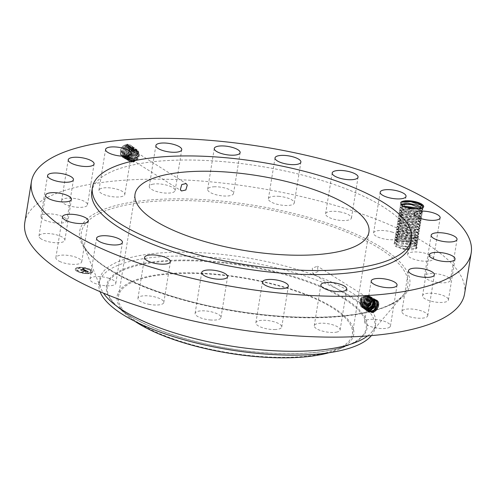<?xml version="1.0" encoding="UTF-8"?>
<svg xmlns="http://www.w3.org/2000/svg" width="496" height="496" viewBox="0 0 496 496"><rect width="100%" height="100%" fill="white"/><g stroke="black" fill="none" stroke-linecap="round" stroke-linejoin="round"><path stroke-width="0.37" stroke-dasharray="2.48 1.86" d="M464.585 293.775A222.76 71.418 9.2 0 0 302.045 196.714A222.76 71.418 9.2 0 0 48.899 196.726A222.76 71.418 9.2 0 0 24.8 222.543M127.584 155.837C132.705 150.71 132.668 146.816 127.472 144.162L124.143 145.334C118.662 148.676 119.629 157.852 125.011 156.662L127.59 155.787L125.823 156.525M134.881 157.43A5.871 4.433 -57.8 0 0 135.371 156.736L133.064 159.03L130.578 159.842L128.421 159.371L126.468 154.678L129.648 149.507L132.017 148.62L134.335 149.191L135.755 153.779L132.364 158.621L129.878 159.445L127.714 158.974L125.761 154.256L128.948 149.042L131.328 148.149L133.666 148.719L135.092 153.345L131.682 158.212L129.202 159.055L127.013 158.577L125.042 153.828L128.247 148.577L130.659 147.684L133.009 148.261L134.447 152.917L131.018 157.821L128.483 158.646L126.306 158.174L124.316 153.394L127.559 148.124L129.971 147.213L132.339 147.796L133.79 152.477L130.336 157.412L127.788 158.249L125.575 157.765L123.572 152.954L126.84 147.647L129.289 146.742L131.669 147.331L133.133 152.036L129.654 157.009L127.088 157.846L124.862 157.362L122.847 152.52L126.139 147.176L128.6 146.27L131 146.859L132.469 151.602L128.972 156.606L126.406 157.455L124.167 156.972L122.14 152.098L125.451 146.723L127.912 145.799L130.33 146.394L131.812 151.162L128.29 156.203L125.711 157.058L123.454 156.569L121.421 151.664L124.75 146.258L127.212 145.316L129.661 145.923L131.149 150.728L127.608 155.794L125.011 156.662L125.221 157.778L128.21 156.773C134.038 153.574 133.517 143.753 127.726 144.658L124.856 145.725C119.238 149.036 119.951 158.956 125.916 158.174L128.892 157.182C134.689 153.996 134.174 144.231 128.414 145.13L125.556 146.19C119.97 149.488 120.683 159.346 126.616 158.577L129.574 157.585C135.34 154.417 134.825 144.708 129.103 145.601L126.263 146.655C120.708 149.935 121.408 159.743 127.317 158.974L130.256 157.988C135.991 154.839 135.482 145.185 129.785 146.072L126.964 147.126C121.439 150.381 122.14 160.14 128.011 159.371L130.938 158.391C136.642 155.267 136.133 145.657 130.473 146.543L127.664 147.591C122.171 150.834 122.872 160.53 128.712 159.774L131.62 158.801C137.293 155.688 136.791 146.134 131.161 147.014L128.365 148.056C122.909 151.28 123.603 160.927 129.406 160.171L132.302 159.204C137.944 156.11 137.442 146.611 131.843 147.486L129.072 148.521C123.64 151.726 124.329 161.318 130.107 160.568L132.984 159.607C138.595 156.531 138.093 147.089 132.531 147.957L129.772 148.986C124.372 152.179 125.06 161.715 130.808 160.971L133.666 160.01C139.24 156.953 138.75 147.566 133.219 148.428L130.473 149.451C125.104 152.625 125.792 162.111 131.502 161.367L134.348 160.419C139.891 157.375 139.401 148.044 133.901 148.899L131.173 149.922C125.841 153.072 126.523 162.502 132.203 161.764L135.03 160.822C140.542 157.796 140.058 148.515 134.59 149.377L131.88 150.387C126.573 153.524 127.255 162.899 132.897 162.167L133.3 161.547L131.006 160.995L129.431 158.943C128.712 155.955 129.698 153.388 132.382 151.243L134.738 150.356L136.921 150.84L138.372 152.818C138.979 155.732 137.888 158.23 135.086 160.307L132.618 161.119L130.33 160.568L128.749 158.515C128.03 155.527 129.016 152.96 131.7 150.815L134.056 149.928L136.239 150.418L137.696 152.39C138.303 155.304 137.206 157.802 134.404 159.879L131.942 160.692L129.648 160.14L128.073 158.088C127.354 155.099 128.334 152.532 131.025 150.387L133.381 149.501L135.557 149.99L137.014 151.962C137.621 154.876 136.524 157.375 133.728 159.452L131.26 160.264L128.966 159.712L127.391 157.66C126.672 154.671 127.658 152.105 130.343 149.959L132.699 149.073L134.906 149.575L136.357 151.547C136.908 153.295 136.419 155.26 134.881 157.43L133.064 159.03L130.597 159.848L128.439 159.383L126.486 154.69L129.667 149.519L132.029 148.626L134.354 149.197L135.768 153.791L132.382 158.627L129.896 159.452L127.726 158.98L125.748 154.25L128.948 149.042L131.341 148.155L133.684 148.732L135.11 153.351L131.7 158.224L129.183 159.042L127.001 158.571L125.023 153.816L128.247 148.577L130.646 147.672L132.996 148.254L134.435 152.904L131 157.809L128.501 158.652L126.288 158.168L124.298 153.382L127.54 148.112L129.958 147.2L132.327 147.783L133.777 152.464L130.318 157.406L127.801 158.255L125.593 157.778L123.591 152.96L126.858 147.653L129.27 146.729L131.657 147.318L133.114 152.03L129.636 157.003L127.106 157.858L124.88 157.375L122.865 152.526L126.151 147.188L128.582 146.258L130.987 146.847L132.457 151.59L128.954 156.593L126.393 157.449L124.149 156.965L122.128 152.086L125.438 146.711L127.9 145.787L130.312 146.382L131.793 151.156L128.272 156.19L125.693 157.052L123.442 156.562L121.402 151.652L124.732 146.246L127.23 145.328L129.642 145.911L131.136 150.716L127.59 155.787M410.837 243.158A161.609 51.813 9.2 0 0 292.919 172.738A161.609 51.813 9.2 0 0 109.256 172.751A161.609 51.813 9.2 0 0 91.779 191.481M395.188 242.897L395.467 242.401C394.791 243.164 395.3 244.032 396.992 245.012L395.69 246.456L406.658 249.271L416.528 247.919L417.018 244.9L414.699 242.339L415.939 243.486L401.407 243.753L397.507 242.29L395.92 241.068L395.628 240.176L400.873 238.557L410.812 240.368L414.644 242.259L416.429 244.937L415.499 246.196L400.966 246.475L397.067 245.012L395.479 243.79L395.188 242.897L395.703 242.172C398.71 240.554 403.682 240.703 410.607 242.618L414.706 244.466L416.206 245.737L415.846 248.384L402.597 248.942L395.69 246.456L394.047 243.567L395.467 242.401A10.645 3.416 9.2 0 1 395.703 242.172L394.859 242.687A11.693 3.751 9.2 0 0 394.047 243.567M402.597 248.942A11.693 3.751 9.2 0 0 413.844 249.538A11.693 3.751 9.2 0 0 416.584 246.202A11.693 3.751 9.2 0 0 410.806 243.09A11.693 3.751 9.2 0 0 394.859 242.687M108.822 278.268A13.101 4.204 9.2 0 0 89.962 279.093A13.101 4.204 9.2 0 0 96.974 284.109A13.101 4.204 9.2 0 0 115.835 283.284A13.101 4.204 9.2 0 0 108.822 278.268M148.806 304.284A13.101 4.204 9.2 0 0 163.816 302.486A13.101 4.204 9.2 0 0 152.954 296.496A13.101 4.204 9.2 0 0 137.944 298.294A13.101 4.204 9.2 0 0 148.806 304.284M210.019 319.939A13.101 4.204 9.2 0 0 220.98 317.552A13.101 4.204 9.2 0 0 206.069 310.967A13.101 4.204 9.2 0 0 195.108 313.36A13.101 4.204 9.2 0 0 210.019 319.939M274.635 329.549A13.101 4.204 9.2 0 0 281.734 327.007A13.101 4.204 9.2 0 0 262.967 320.267A13.101 4.204 9.2 0 0 255.862 322.815A13.101 4.204 9.2 0 0 274.635 329.549M336.313 332.171A13.101 4.204 9.2 0 0 340.126 329.927A13.101 4.204 9.2 0 0 332.481 324.719A13.101 4.204 9.2 0 0 318.072 323.491A13.101 4.204 9.2 0 0 314.259 325.736A13.101 4.204 9.2 0 0 321.904 330.944A13.101 4.204 9.2 0 0 336.313 332.171M389.025 327.546A13.101 4.204 9.2 0 0 390.445 326.027A13.101 4.204 9.2 0 0 380.885 320.317A13.101 4.204 9.2 0 0 365.992 320.323A13.101 4.204 9.2 0 0 364.572 321.842A13.101 4.204 9.2 0 0 374.139 327.546A13.101 4.204 9.2 0 0 389.025 327.546M427.614 316.132A13.101 4.204 9.2 0 0 427.763 315.692A13.101 4.204 9.2 0 0 416.2 309.572A13.101 4.204 9.2 0 0 402.039 311.06A13.101 4.204 9.2 0 0 401.89 311.5A13.101 4.204 9.2 0 0 413.453 317.626A13.101 4.204 9.2 0 0 427.614 316.132M448.291 299.038A13.101 4.204 9.2 0 0 434.831 293.496A13.101 4.204 9.2 0 0 422.555 295.74A13.101 4.204 9.2 0 0 422.691 296.627A13.101 4.204 9.2 0 0 436.145 302.176A13.101 4.204 9.2 0 0 448.427 299.931A13.101 4.204 9.2 0 0 448.291 299.038M449.041 277.946A13.101 4.204 9.2 0 0 434.806 273.637A13.101 4.204 9.2 0 0 424.539 276.092A13.101 4.204 9.2 0 0 425.915 278.423A13.101 4.204 9.2 0 0 440.144 282.732A13.101 4.204 9.2 0 0 450.411 280.283A13.101 4.204 9.2 0 0 449.041 277.946M429.784 254.919A13.101 4.204 9.2 0 0 415.97 251.937A13.101 4.204 9.2 0 0 407.656 254.485A13.101 4.204 9.2 0 0 411.395 258.236A13.101 4.204 9.2 0 0 425.215 261.218A13.101 4.204 9.2 0 0 433.529 258.67A13.101 4.204 9.2 0 0 429.784 254.919M392.417 232.202A13.101 4.204 9.2 0 0 373.556 233.027A13.101 4.204 9.2 0 0 380.562 238.043A13.101 4.204 9.2 0 0 399.423 237.218A13.101 4.204 9.2 0 0 392.417 232.202M340.585 212.034A13.101 4.204 9.2 0 0 325.568 213.832A13.101 4.204 9.2 0 0 336.431 219.821A13.101 4.204 9.2 0 0 351.441 218.023A13.101 4.204 9.2 0 0 340.585 212.034M279.366 196.373A13.101 4.204 9.2 0 0 268.404 198.766A13.101 4.204 9.2 0 0 283.315 205.344A13.101 4.204 9.2 0 0 294.277 202.957A13.101 4.204 9.2 0 0 279.366 196.373M214.749 186.763A13.101 4.204 9.2 0 0 207.65 189.311A13.101 4.204 9.2 0 0 226.424 196.044A13.101 4.204 9.2 0 0 233.523 193.496A13.101 4.204 9.2 0 0 214.749 186.763M153.072 184.14A13.101 4.204 9.2 0 0 149.259 186.384A13.101 4.204 9.2 0 0 156.903 191.592A13.101 4.204 9.2 0 0 171.318 192.82A13.101 4.204 9.2 0 0 175.125 190.576A13.101 4.204 9.2 0 0 167.481 185.368A13.101 4.204 9.2 0 0 153.072 184.14M100.359 188.765A13.101 4.204 9.2 0 0 98.94 190.284A13.101 4.204 9.2 0 0 108.5 195.994A13.101 4.204 9.2 0 0 123.392 195.994A13.101 4.204 9.2 0 0 124.812 194.475A13.101 4.204 9.2 0 0 115.252 188.765A13.101 4.204 9.2 0 0 100.359 188.765M61.777 200.179A13.101 4.204 9.2 0 0 61.622 200.62A13.101 4.204 9.2 0 0 73.185 206.745A13.101 4.204 9.2 0 0 87.346 205.251A13.101 4.204 9.2 0 0 87.494 204.811A13.101 4.204 9.2 0 0 75.938 198.691A13.101 4.204 9.2 0 0 61.777 200.179M41.094 217.273A13.101 4.204 9.2 0 0 54.554 222.822A13.101 4.204 9.2 0 0 66.83 220.577A13.101 4.204 9.2 0 0 66.7 219.685A13.101 4.204 9.2 0 0 53.239 214.142A13.101 4.204 9.2 0 0 40.963 216.386A13.101 4.204 9.2 0 0 41.094 217.273M40.343 238.365A13.101 4.204 9.2 0 0 54.579 242.674A13.101 4.204 9.2 0 0 64.846 240.225A13.101 4.204 9.2 0 0 63.476 237.888A13.101 4.204 9.2 0 0 49.24 233.585A13.101 4.204 9.2 0 0 38.973 236.034A13.101 4.204 9.2 0 0 40.343 238.365M59.601 261.398A13.101 4.204 9.2 0 0 73.414 264.374A13.101 4.204 9.2 0 0 81.728 261.832A13.101 4.204 9.2 0 0 77.99 258.075A13.101 4.204 9.2 0 0 64.176 255.099A13.101 4.204 9.2 0 0 55.862 257.641A13.101 4.204 9.2 0 0 59.601 261.398M79.019 267.567A8.736 2.802 9.2 0 0 75.243 269.223A8.736 2.802 9.2 0 0 79.627 272.471A8.736 2.802 9.2 0 0 88.71 273.662A8.736 2.802 9.2 0 0 92.492 272.013A8.736 2.802 9.2 0 0 88.108 268.764A8.736 2.802 9.2 0 0 79.019 267.567M127.472 144.162L124.155 145.26C118.507 148.589 119.22 158.559 125.221 157.778L125.693 157.052L125.916 158.174L126.393 157.449M409.188 208.097L410.533 209.052A10.645 3.416 9.2 0 0 411.376 209.2L422.344 208.115M373.655 299.658L376.712 300.167C381.436 302.56 377.456 312.759 371.578 312.759L368.857 312.12C363.952 309.616 367.728 299.324 373.395 299.2L375.999 299.77C380.699 302.145 376.737 312.288 370.89 312.288L368.187 311.649C363.308 309.157 367.065 298.921 372.694 298.803L375.286 299.367C379.955 301.729 376.018 311.817 370.208 311.817L367.511 311.184C362.663 308.704 366.395 298.524 372 298.4L374.573 298.964C379.217 301.314 375.298 311.345 369.52 311.339L366.842 310.713C362.018 308.245 365.732 298.127 371.299 298.003L373.86 298.561C378.479 300.898 374.579 310.874 368.832 310.868L366.172 310.248C361.373 307.793 365.062 297.724 370.599 297.606L373.147 298.158C377.741 300.483 373.866 310.397 368.15 310.397L365.496 309.777C360.728 307.34 364.399 297.327 369.904 297.203L372.434 297.755C377.003 300.068 373.147 309.926 367.462 309.926L364.827 309.306C360.077 306.881 363.729 296.924 369.204 296.806L371.721 297.352C376.266 299.652 372.428 309.454 366.773 309.454L364.157 308.841C359.433 306.429 363.066 296.527 368.509 296.41L371.014 296.949C375.522 299.237 371.709 308.983 366.091 308.983L363.481 308.369C358.788 305.97 362.396 296.131 367.809 296.007L370.301 296.552C374.784 298.821 370.996 308.512 365.403 308.512L362.812 307.904C358.143 305.517 361.733 295.728 367.114 295.61L369.588 296.149C374.046 298.406 370.276 308.041 364.715 308.041L362.142 307.433C357.498 305.059 361.063 295.331 366.414 295.213L368.875 295.746C373.308 297.991 369.557 307.57 364.033 307.57L363.89 306.609L368.677 303.496C370.382 300.396 370.208 298.003 368.144 296.304L366.005 295.845L361.441 299.1C359.848 302.269 360.139 304.736 362.322 306.509L364.566 307.03L368.063 305.449M79.062 267.325A8.736 2.802 -170.8 0 1 88.145 268.516A8.736 2.802 -170.8 0 1 92.529 271.771A8.736 2.802 -170.8 0 1 88.747 273.42A8.736 2.802 -170.8 0 1 79.664 272.223A8.736 2.802 -170.8 0 1 75.28 268.975A8.736 2.802 -170.8 0 1 79.062 267.325M411.376 209.2L407.129 208.394L403.167 206.894L401.357 204.811M410.533 209.052L403.242 206.894L401.655 205.673L401.351 204.867M375.404 300.576L375.999 299.77L375.85 300.805L373.606 300.316C368.702 300.44 365.459 309.343 369.712 311.531L368.857 312.12L369.216 311.166M396.992 245.012L400.96 246.512L411.041 247.461L416.429 244.937M367.635 335.916A139.773 44.814 9.2 0 0 371.721 332.084A139.773 44.814 9.2 0 0 375.608 324.074A139.773 44.814 9.2 0 0 273.625 263.171A139.773 44.814 9.2 0 0 114.781 263.184A139.773 44.814 9.2 0 0 99.665 279.384A139.773 44.814 9.2 0 0 100.824 288.213A139.773 44.814 9.2 0 0 103.49 293.136M87.724 272.775A6.882 2.207 -170.8 0 1 80.563 271.833A6.882 2.207 -170.8 0 1 77.109 269.272A6.882 2.207 -170.8 0 1 80.085 267.97A6.882 2.207 -170.8 0 1 87.246 268.913A6.882 2.207 -170.8 0 1 90.7 271.473A6.882 2.207 -170.8 0 1 87.724 272.775M90.588 270.06L89.77 269.793L90.588 270.06M79.868 267.834L79.05 267.561L79.868 267.834M85.653 268.28L84.841 268.007L85.653 268.28M77.81 271.052L76.992 270.779L77.81 271.052M76.62 268.981L75.801 268.708L76.62 268.981M87.941 272.912L88.759 273.178L87.941 272.912M91.19 271.765L92.008 272.031L91.19 271.765M82.156 272.465L82.975 272.732L82.156 272.465M131.297 282.664A118.47 37.981 9.2 0 0 118.482 296.391A118.47 37.981 9.2 0 0 204.929 348.012A118.47 37.981 9.2 0 0 339.568 348.006A118.47 37.981 9.2 0 0 352.383 334.273A118.47 37.981 9.2 0 0 265.937 282.652A118.47 37.981 9.2 0 0 131.297 282.664M317.967 271.616L312.846 273.612L312.331 268.181L317.496 266.216L317.967 271.616M375.391 300.576L372.905 299.919C368.038 300.037 364.814 308.89 369.043 311.06L369.21 311.159M372.905 299.919L372.694 298.803L372.223 299.528L372 298.4L371.523 299.131L373.618 299.541L374.567 300.347L373.73 299.609L374.573 298.964L374.43 299.999L372.211 299.522L374.995 300.44L374.443 300.012L375.286 299.367L375.156 300.409L372.924 299.925C368.051 300.049 364.827 308.903 369.055 311.073L368.187 311.649L368.385 310.601L368.906 310.862M415.567 243.573L404.327 239.779L394.711 240.455L394.401 242.377L396.13 243.734L407.098 246.549L416.975 245.198L417.458 242.178L416.008 240.851L404.767 237.057L395.151 237.733L394.841 239.655L396.571 241.013L407.538 243.827L417.415 242.476L417.905 239.456L416.448 238.13L405.207 234.335L395.591 235.005L395.281 236.933L397.017 238.291L407.979 241.099L417.855 239.754L418.345 236.735L416.894 235.408L405.647 231.607L396.031 232.283L395.721 234.211L397.457 235.569L398.759 234.118L396.949 232.041L397.507 231.285L403.539 230.466L412.133 232.233L416.026 234.174L417.266 235.321L402.727 235.581L398.827 234.118L397.246 232.903L396.955 232.004L402.194 230.386L412.139 232.202L415.964 234.093L417.75 236.772L416.826 238.03L402.287 238.309L398.387 236.846L396.8 235.625L396.509 234.732L401.754 233.108L411.692 234.924L415.524 236.815L417.31 239.494L416.386 240.752L401.847 241.031L397.947 239.568L396.36 238.347L396.068 237.454L401.314 235.836L411.252 237.646L415.084 239.537L416.869 242.215L415.939 243.474L416.423 244.974M414.699 242.339L410.806 240.405L402.213 238.638L396.18 239.45L395.628 240.176M371.374 335.612A139.773 44.814 9.2 0 0 374.982 327.93A139.773 44.814 9.2 0 0 223.82 258.546A139.773 44.814 9.2 0 0 114.161 267.04A139.773 44.814 9.2 0 0 99.039 283.241A139.773 44.814 9.2 0 0 100.043 291.667M87.68 273.017A6.882 2.207 -170.8 0 1 80.526 272.075A6.882 2.207 -170.8 0 1 77.072 269.514A6.882 2.207 -170.8 0 1 80.048 268.218A6.882 2.207 -170.8 0 1 87.209 269.154A6.882 2.207 -170.8 0 1 90.663 271.715A6.882 2.207 -170.8 0 1 87.68 273.017M90.551 270.308L89.733 270.035L90.551 270.308M79.831 268.076L79.013 267.809L79.831 268.076M85.616 268.522L84.797 268.255L85.616 268.522M77.767 271.293L76.954 271.027L77.767 271.293M76.576 269.223L75.764 268.956L76.576 269.223M87.904 273.153L88.722 273.426L87.904 273.153M91.152 272.006L91.971 272.279L91.152 272.006M82.119 272.707L82.931 272.98L82.119 272.707M404.755 206.782L400.005 207.781L399.689 209.703L401.425 211.06L402.727 209.616L406.689 211.116L416.77 212.065L422.152 209.579L421.836 208.326L422.158 209.548L421.234 210.8L406.695 211.079L402.795 209.616L401.214 208.394L400.923 207.502L403.223 206.113M328.941 352.749A119.846 38.428 9.2 0 0 338.898 349.258A119.846 38.428 9.2 0 0 334.602 308.438A119.846 38.428 9.2 0 0 224.118 275.001A119.846 38.428 9.2 0 0 126.548 314.867A119.846 38.428 9.2 0 0 134.893 321.321M366.879 302.38A4.365 3.298 -57.8 0 1 361.733 304.364A4.365 3.298 -57.8 0 1 361.237 298.952A4.365 3.298 -57.8 0 1 366.383 296.968A4.365 3.298 -57.8 0 1 366.879 302.38M138.359 154.312A4.365 3.298 122.2 0 0 137.231 152.811A4.365 3.298 122.2 0 0 132.866 153.803A4.365 3.298 122.2 0 0 131.452 158.714A4.365 3.298 122.2 0 0 132.581 160.208A4.365 3.298 122.2 0 0 136.952 159.222A4.365 3.298 122.2 0 0 138.359 154.312M397.067 245.012L396.13 243.734L397.432 242.29L395.622 240.207M397.432 242.29L401.4 243.784L411.482 244.739L416.869 242.215M85.975 270.463L85.362 270.717L86.769 271.132L82.82 271.281L83.787 271.889L86.967 271.43L87.023 271.87L87.408 271.734L87.197 271.417L87.662 271.783L87.234 271.932L88.505 272.05L86.013 270.221L85.07 270.642L85.672 270.382L86.812 270.884L82.863 271.033L83.83 271.641L87.005 271.188L87.693 271.498L87.271 271.684L88.548 271.802L86.013 270.221M85.814 270.791L86.372 271.058L82.311 271.138L83.39 271.82L82.51 271.207L86.527 271.095L85.789 270.531L86.409 270.816L82.348 270.89L83.564 271.597L82.547 270.959L85.789 270.779M83.613 268.944L83.018 269.235L84.841 269.898L83.378 270.016L84.537 269.83L83.34 269.303L84.401 269.805L81.753 269.545L83.117 270.035L80.867 270.016L81.902 270.673L85.808 270.326L83.65 268.702L82.683 269.173L83.353 268.875L84.878 269.657L83.415 269.768L84.58 269.588L83.731 269.13L84.438 269.564L81.797 269.303L83.154 269.787L80.904 269.774L81.945 270.425L85.845 270.084L83.588 268.962M81.449 269.458L82.9 269.39L81.493 269.216M82.671 269.942L80.278 269.861L81.642 270.661L80.482 269.929L82.708 269.694L80.321 269.619L81.685 270.413L80.526 269.688L82.708 269.694M402.727 209.616L400.917 207.539L401.475 206.782L403.273 206.138M360.747 298.666A5.871 4.433 122.2 0 0 361.41 305.939A5.871 4.433 122.2 0 0 368.323 303.273A5.871 4.433 122.2 0 0 367.66 296A5.871 4.433 122.2 0 0 360.747 298.666M129.785 159.166A5.871 4.433 -57.8 0 1 131.682 152.57A5.871 4.433 -57.8 0 1 137.553 151.243A5.871 4.433 -57.8 0 1 139.066 153.252A5.871 4.433 -57.8 0 1 137.169 159.848A5.871 4.433 -57.8 0 1 131.304 161.175A5.871 4.433 -57.8 0 1 129.785 159.166M371.523 299.131C366.718 299.249 363.537 307.991 367.716 310.136L367.511 311.184L368.385 310.601C364.169 308.438 367.369 299.64 372.211 299.522C367.387 299.652 364.182 308.444 368.385 310.601L368.919 310.874M414.644 242.259L416.008 240.851L415.146 239.618L416.38 240.765L416.863 242.253M415.146 239.618L411.246 237.677L402.659 235.916L396.626 236.728L396.068 237.454M87.594 271.963L87.674 271.473M87.352 271.796L87.463 271.3M87.197 271.523L87.11 271.194M87.203 271.789L87.24 271.275M87.246 271.833L87.284 271.306M87.147 271.851L87.265 271.355M87.166 271.802L87.197 271.306M85.572 270.655L85.647 270.184L85.107 270.401L85.647 270.184M85.641 270.63L85.715 270.134M83.068 269.446L83.154 268.962M83.421 269.285L83.489 268.813M83.26 268.857L82.727 268.925L83.297 268.615M83.068 269.223L83.154 268.739M398.387 236.846L397.457 235.569L408.419 238.378L418.295 237.032L418.785 234.013L417.334 232.686L406.088 228.885L396.478 229.561L396.161 231.489L397.897 232.847L408.859 235.656L418.736 234.31L419.225 231.285L417.775 229.958L406.528 226.164L396.918 226.839L396.602 228.768L398.338 230.125L409.299 232.934L419.176 231.582L419.666 228.563L418.215 227.236L406.974 223.442L397.358 224.118L397.048 226.04L398.778 227.397L409.739 230.212L419.616 228.861L420.106 225.841L418.655 224.514L407.414 220.72L397.798 221.396L397.488 223.318L399.218 224.676L410.186 227.49L420.056 226.139L420.546 223.119L419.095 221.793L407.855 217.998L398.238 218.668L397.928 220.596L399.658 221.954L410.626 224.769L420.503 223.417L420.992 220.398L419.535 219.071L408.295 215.27L398.679 215.946L398.369 217.874L400.098 219.232L411.066 222.041L420.943 220.695L421.433 217.676L419.976 216.349L408.735 212.548L399.119 213.224L398.809 215.152L400.545 216.51L411.506 219.319L421.383 217.973L421.873 214.954L420.422 213.627L409.175 209.827L399.559 210.502L399.249 212.431L400.985 213.788L411.947 216.597L421.823 215.252L422.313 212.226L419.994 209.665L421.234 210.819L421.712 212.3L419.932 209.585L418.853 208.915M421.718 212.269L420.794 213.528L406.255 213.801L402.355 212.338L400.774 211.116L400.483 210.223L405.722 208.605L415.667 210.416L419.492 212.307L421.278 214.991L420.354 216.25L405.815 216.523L401.915 215.059L400.328 213.844L400.036 212.945L405.282 211.327L415.22 213.144L419.052 215.035L420.837 217.713L419.914 218.972L405.375 219.251L401.475 217.787L399.888 216.566L399.596 215.667L404.841 214.049L414.78 215.865L418.612 217.756L420.397 220.435L419.467 221.693L404.934 221.972L401.035 220.509L399.447 219.288L399.156 218.395L404.401 216.771L414.34 218.587L418.171 220.478L419.957 223.157L419.027 224.415L404.494 224.694L400.594 223.231L399.007 222.01L398.716 221.117L403.955 219.499L413.9 221.309L417.731 223.2L419.517 225.878L418.587 227.137L419.07 228.637L413.689 231.124L403.601 230.175L399.64 228.675L397.829 226.598L398.387 225.841L404.42 225.023L413.013 226.79L416.907 228.724L418.147 229.877L418.624 231.359L413.242 233.852L403.161 232.897L399.199 231.396L397.389 229.319L397.947 228.563L403.98 227.745L412.573 229.512L416.466 231.452L417.706 232.599L418.184 234.081L412.802 236.573L402.721 235.619L398.759 234.118M421.712 212.3L416.33 214.793L406.249 213.838L402.287 212.338L400.477 210.261L401.035 209.504L407.067 208.686L415.66 210.453L419.554 212.393L420.794 213.54L421.271 215.022L415.89 217.515L405.809 216.56L401.841 215.059L400.03 212.982L400.594 212.226L406.627 211.408L415.22 213.175L419.114 215.115L420.348 216.262L420.831 217.75L415.45 220.236L405.368 219.282L401.4 217.781L399.59 215.704L400.154 214.948L406.187 214.129L414.774 215.896L418.674 217.837L419.907 218.984L420.391 220.472L415.009 222.958L404.928 222.003L400.96 220.503L399.15 218.426L399.708 217.67L405.747 216.851L414.334 218.618L418.227 220.559L419.467 221.706L419.951 223.194L414.569 225.68L404.488 224.725L400.52 223.231L398.71 221.148L399.268 220.391L405.3 219.579L413.893 221.346L417.787 223.281L419.027 224.428L419.511 225.916L414.129 228.402L404.048 227.453L400.08 225.953L398.269 223.876L398.827 223.119L404.86 222.301L413.453 224.068L417.347 226.002L418.587 227.149L404.048 227.416L400.154 225.953L398.567 224.731L398.276 223.839L403.515 222.22L413.459 224.031L417.291 225.922L419.077 228.606L418.147 229.859L403.608 230.138L399.714 228.675L398.127 227.453L397.835 226.56L403.074 224.942L413.019 226.753L416.845 228.644L418.63 231.328L417.706 232.587L403.167 232.86L399.268 231.396L397.687 230.175L397.395 229.282L402.634 227.664L412.579 229.474L416.404 231.365L418.19 234.05L417.266 235.309L417.744 236.809L412.362 239.295L402.281 238.34L398.313 236.84L396.502 234.763L397.067 234.007L403.099 233.188L411.692 234.955L415.586 236.896L416.82 238.043L417.303 239.531L411.922 242.017L401.841 241.062L397.873 239.562L396.062 237.485M419.994 209.665L418.798 208.921M363.89 306.609L361.782 306.162L362.322 306.509L362.142 307.433L362.929 306.888L365.18 307.421L367.821 306.497M361.41 305.939L364.473 306.974L368.125 305.245M367.66 296L368.187 296.329L368.875 295.746L368.745 296.682L366.606 296.224L362.049 299.479C360.456 302.647 360.747 305.114 362.929 306.888L365.248 307.458L367.803 306.584M133.3 161.547L135.668 160.369L132.717 161.175L130.417 160.623L128.842 158.571C128.117 155.583 129.096 153.016 131.781 150.865L134.137 149.978L136.313 150.462L137.77 152.433C138.378 155.347 137.274 157.846 134.478 159.917L132.01 160.735L129.71 160.177L128.135 158.125C127.41 155.143 128.39 152.57 131.074 150.424L133.43 149.538L135.613 150.021L137.063 151.993C137.671 154.907 136.574 157.399 133.771 159.476L131.304 160.289L129.003 159.731L127.429 157.685C126.703 154.696 127.683 152.129 130.367 149.978L132.723 149.091L134.881 149.563L136.338 151.534L135.371 156.736M370.27 301.934L368.819 296.732L366.68 296.273L362.123 299.528C360.53 302.696 360.821 305.164 362.998 306.931L362.812 307.904L363.636 307.334L365.924 307.886L367.734 307.421M364.473 306.974L364.033 307.57A3.608 2.722 -57.8 0 1 361.782 306.162M370.128 302.076L368.745 296.682M132.717 161.175L132.897 162.167A3.608 2.722 122.2 0 0 135.668 160.369M373.631 300.328L372.304 298.803L373.147 298.158L373.004 299.193L370.81 298.722L372.905 299.138L374.114 300.309L373.017 299.206L373.86 298.561L373.717 299.596L371.51 299.119C366.705 299.243 363.525 307.979 367.697 310.124L368.633 310.533M371.51 299.119L371.299 298.003L370.828 298.728C366.054 298.852 362.892 307.539 367.04 309.665L366.842 310.713L367.511 310L368.64 310.539M128.972 156.606L129.574 157.585L129.654 157.009L130.256 157.988L130.336 157.412L130.938 158.391L131 157.809L131.62 158.801L131.682 158.212L132.302 159.204L132.364 158.621L132.984 159.607L133.046 159.024L133.666 160.01L133.728 159.452M371.107 301.277L369.489 297.147L367.313 296.664L362.756 299.925C361.162 303.093 361.454 305.561 363.636 307.334L365.887 307.861L367.741 307.377M371.175 301.227L369.545 297.185L367.362 296.701L362.799 299.956C361.206 303.124 361.497 305.592 363.68 307.359L363.481 308.369L364.337 307.78L366.587 308.314L367.759 308.09M372.924 299.925L373.395 299.2L373.606 300.316L372.291 298.79L370.128 298.332L370.599 297.606L370.81 298.722C366.042 298.84 362.88 307.526 367.028 309.653L368.392 310.155L367.028 309.653L366.172 310.248L366.37 309.2L368.646 309.727L368.15 310.397L367.995 309.268L367.462 309.926L367.294 308.797L367.852 308.723M127.54 148.112L126.263 146.655L126.151 147.188L125.556 146.19L125.451 146.723M371.857 300.843L370.196 297.594L368.02 297.11L363.463 300.371C362.309 302.306 362.161 304.302 363.01 306.361L364.355 307.793L366.606 308.326L367.765 308.109M127.559 148.124L127.664 147.591L128.96 149.054L129.072 148.521L129.648 149.507M363.01 306.367L363.01 306.361A5.871 4.433 122.2 0 1 362.737 305.722L364.355 307.793L364.157 308.841L365.013 308.252L367.852 308.71M371.882 300.824L370.221 297.612L368.038 297.129L363.481 300.384L362.743 305.728M370.128 298.332C365.478 298.425 362.185 307.03 366.37 309.2L368.664 309.74L368.832 310.868L369.334 310.198M372.502 300.57L370.878 297.997L368.733 297.532C364.145 297.631 360.896 306.119 365.025 308.258L367.294 308.797L366.773 309.454L366.606 308.326M372.291 298.79L370.115 298.325C365.465 298.418 362.173 307.018 366.352 309.188L365.496 309.777L365.701 308.729L367.976 309.268L365.682 308.717L364.827 309.306L365.025 308.258C360.877 306.106 364.132 297.619 368.72 297.526L368.509 296.41L368.038 297.129M372.515 300.57L370.878 297.997L371.721 297.352L371.591 298.4L369.433 297.935C364.814 298.028 361.541 306.578 365.701 308.729L365.682 308.717C361.522 306.565 364.796 298.015 369.415 297.922L369.204 296.806L368.733 297.532M370.183 297.588L371.014 296.949L370.865 297.991L368.72 297.526M372.291 298.797L372.434 297.755L371.591 298.4L373.097 300.409L371.578 298.394L369.415 297.922M401.09 202.207L400.576 204.259L402.293 205.611M401.425 204.594L400.446 205.059L400.129 206.981L401.865 208.339L412.827 211.153L422.704 209.802L423.193 206.782L422.747 206.28M402.355 212.338L401.425 211.06L412.387 213.875L422.263 212.524L422.753 209.504L421.606 208.407M419.492 212.307L420.862 210.899L417.124 209.002M391.66 304.265A167.202 53.605 9.2 0 0 320.304 220.887A167.202 53.605 9.2 0 0 97.724 212.046A167.202 53.605 9.2 0 0 169.08 295.424A167.202 53.605 9.2 0 0 391.66 304.265M127.032 144.2L127.212 145.316L127.726 144.658L127.9 145.787L128.414 145.13L128.582 146.258L129.103 145.601L129.27 146.729M124.143 145.334L125.438 146.711M127.608 155.794L128.21 156.773L128.272 156.19M372.081 312.089L371.578 312.759L371.411 311.624M99.169 213.553A165.373 53.022 9.2 0 0 82.652 243.164A165.373 53.022 9.2 0 0 217.236 308.09A165.373 53.022 9.2 0 0 389.887 304.761A165.373 53.022 9.2 0 0 403.18 295.077A165.373 53.022 9.2 0 0 302.008 217.273A165.373 53.022 9.2 0 0 99.169 213.553M128.29 156.203L128.892 157.182L128.954 156.593M371.392 311.612L370.89 312.288L370.723 311.153M224.341 262.421A132.041 42.334 9.2 0 0 106.882 292.125A132.041 42.334 9.2 0 0 249.265 351.298A132.041 42.334 9.2 0 0 366.724 321.6A132.041 42.334 9.2 0 0 224.341 262.421M249.122 351.366A131.142 42.048 9.2 0 0 349.959 344.354A131.142 42.048 9.2 0 0 345.253 299.689A131.142 42.048 9.2 0 0 224.366 263.097A131.142 42.048 9.2 0 0 117.602 306.72A131.142 42.048 9.2 0 0 249.122 351.366M126.406 157.455L126.616 158.577L127.088 157.846L127.317 158.974L127.788 158.249M370.704 311.141L370.208 311.817L370.035 310.682M369.446 297.123L369.588 296.149L368.819 296.732M365.18 307.421L364.715 308.041L364.566 307.03M366.606 296.224L366.414 295.213L366.005 295.845M134.478 159.917L135.03 160.822L135.086 160.307M134.137 149.978L134.59 149.377L134.738 150.356M131.781 150.865L131.88 150.387L132.382 151.243M131.074 150.424L131.173 149.922L131.7 150.815M132.01 160.735L132.203 161.764L132.618 161.119M367.313 296.664L367.114 295.61L366.68 296.273M133.43 149.538L133.901 148.899L134.056 149.928M133.771 159.476L134.348 160.419L134.404 159.879M370.022 310.67L369.52 311.339L369.353 310.211M129.289 146.742L129.785 146.072L129.958 147.2M370.152 297.569L370.301 296.552L369.501 297.16M365.887 307.861L365.403 308.512L365.248 307.458M130.367 149.978L130.473 149.451L131.025 150.387M131.304 160.289L131.502 161.367L131.942 160.692M127.801 158.255L128.011 159.371L128.483 158.646L128.712 159.774L129.183 159.042M368.02 297.11L367.809 296.007L367.362 296.701M131.341 148.155L131.843 147.486L132.017 148.62L132.531 147.957L132.699 149.073L133.219 148.428L133.381 149.501M129.971 147.213L130.473 146.543L130.646 147.672M366.587 308.314L366.091 308.983L365.924 307.886M130.597 159.848L130.808 160.971L131.26 160.264M129.667 149.519L129.772 148.986L130.343 149.959M130.659 147.684L131.161 147.014L131.328 148.149M129.896 159.452L130.107 160.568L130.578 159.842M370.115 298.325L369.904 297.203L369.433 297.935M129.202 159.055L129.406 160.171L129.878 159.445M403.242 206.894L402.306 205.617M402.795 209.616L401.865 208.339L403.167 206.894M419.932 209.585L421.302 208.177M401.915 215.059L400.985 213.788L402.287 212.338M419.052 215.035L420.422 213.627L419.554 212.393M401.475 217.787L400.545 216.51L401.841 215.059M418.612 217.756L419.976 216.349L419.114 215.115M401.035 220.509L400.098 219.232L401.4 217.781M418.171 220.478L419.535 219.071M399.658 221.954L400.96 220.503M419.095 221.793L418.227 220.559M399.218 224.676L400.52 223.231M418.655 224.514L417.787 223.281M398.778 227.397L400.08 225.953M418.215 227.236L417.347 226.002M399.268 231.396L398.338 230.125L399.64 228.675M417.775 229.958L416.907 228.724M397.897 232.847L399.199 231.396M417.334 232.686L416.466 231.452M415.524 236.815L416.894 235.408M397.947 239.568L397.017 238.291L398.313 236.84M415.084 239.537L416.448 238.13M397.507 242.29L396.571 241.013L397.873 239.562M421.978 208.394L422.797 207.867M115.835 283.284L122.444 242.445M89.962 279.093L96.577 238.254M137.944 298.294L144.559 257.455M163.816 302.486L170.432 261.646M195.108 313.36L201.723 272.521M220.98 317.552L227.596 276.706M255.862 322.815L262.477 281.976M281.734 327.007L288.35 286.167M314.259 325.736L320.875 284.896M340.126 329.927L346.741 289.087M364.572 321.842L371.188 280.996M390.445 326.027L397.06 285.188M401.89 311.5L408.506 270.661M427.763 315.692L434.378 274.852M448.427 299.931L455.037 259.086M422.555 295.74L429.17 254.901M450.411 280.283L457.027 239.438M424.539 276.092L431.154 235.253M433.529 258.67L440.138 217.831M407.656 254.485L414.272 213.64M399.423 237.218L406.038 196.379M373.556 233.027L380.165 192.188M351.441 218.023L358.056 177.177M325.568 213.832L332.184 172.992M294.277 202.957L300.892 162.118M268.404 198.766L275.02 157.926M233.523 193.496L240.138 152.656M207.65 189.311L214.266 148.471M175.125 190.576L181.741 149.736M149.259 186.384L155.874 145.545M124.812 194.475L131.428 153.636M98.94 190.284L105.555 149.445M87.494 204.811L94.11 163.971M61.622 200.62L68.237 159.78M40.963 216.386L47.573 175.547M66.83 220.577L73.445 179.738M38.973 236.034L45.589 195.195M64.846 240.225L71.461 199.386M55.862 257.641L62.471 216.802M81.728 261.832L88.344 220.993M416.206 245.737L416.584 246.202M371.721 332.084L403.18 295.077C400.34 298.443 396.081 301.531 390.414 304.346C362.514 318.705 298.239 321.507 234.658 310.725C158.794 298.865 90.942 267.871 82.652 243.164L100.824 288.213M118.482 296.391L135.017 194.289M352.383 334.273L368.919 232.171M99.039 283.241L99.665 279.384M374.982 327.93L375.608 324.074M361.733 304.364L312.846 273.612M366.383 296.968L317.496 266.216M137.231 152.811L186.118 183.57M132.581 160.208L181.468 190.96M338.898 349.258L349.959 344.354C330.224 353.344 291.053 356.14 249.228 351.267C194.413 345.365 138.099 326.145 117.602 306.72L126.548 314.867M136.921 150.84L137.553 151.243M401.655 205.673L400.576 204.259M400.886 202.337L401.276 202.064M422.704 209.802L421.234 210.8M423.193 206.782L422.462 205.828M400.129 206.981L401.214 208.394M400.446 205.059L401.915 204.054M422.263 212.524L420.794 213.528L421.873 214.954M422.753 209.504L421.674 208.091M399.689 209.703L400.774 211.116M400.005 207.781L401.475 206.782M421.823 215.252L420.354 216.25L421.433 217.676M422.313 212.226L421.234 210.819M399.249 212.431L400.328 213.844M399.559 210.502L401.035 209.504M421.383 217.973L419.914 218.972M398.809 215.152L399.888 216.566M399.119 213.224L400.594 212.226M420.943 220.695L419.467 221.693M398.369 217.874L399.447 219.288M398.679 215.946L400.154 214.948M420.503 223.417L419.027 224.415M420.992 220.398L419.907 218.984M397.928 220.596L399.007 222.01M398.238 218.668L399.708 217.67M420.056 226.139L418.587 227.137L419.666 228.563M420.546 223.119L419.467 221.706M397.488 223.318L398.567 224.731M397.798 221.396L399.268 220.391M419.616 228.861L418.147 229.859L419.225 231.285M420.106 225.841L419.027 224.428M397.048 226.04L398.127 227.453M397.358 224.118L398.827 223.119M419.176 231.582L417.706 232.587L418.785 234.013M396.602 228.768L397.687 230.175M396.918 226.839L398.387 225.841M418.736 234.31L417.266 235.309L418.345 236.735M396.161 231.489L397.246 232.903M396.478 229.561L397.947 228.563M418.295 237.032L416.826 238.03M395.721 234.211L396.8 235.625M396.031 232.283L397.507 231.285M417.855 239.754L416.386 240.752M395.281 236.933L396.36 238.347M395.591 235.005L397.067 234.007M417.415 242.476L415.939 243.474L417.018 244.9M417.905 239.456L416.82 238.043M394.841 239.655L395.92 241.068M395.151 237.733L396.626 236.728M416.975 245.198L415.499 246.196M417.458 242.178L416.38 240.765M394.401 242.377L395.479 243.79M394.711 240.455L396.18 239.45M416.528 247.919L415.846 248.384"/><path stroke-width="0.74" d="M447.101 278.746A222.76 71.418 9.2 0 0 471.2 252.929A222.76 71.418 9.2 0 0 308.661 155.868A222.76 71.418 9.2 0 0 55.509 155.887A222.76 71.418 9.2 0 0 31.415 181.703A222.76 71.418 9.2 0 0 193.955 278.764A222.76 71.418 9.2 0 0 447.101 278.746M31.415 181.703L24.8 222.543A222.76 71.418 9.2 0 0 187.339 319.604A222.76 71.418 9.2 0 0 440.491 319.585A222.76 71.418 9.2 0 0 464.585 293.775L471.2 252.929M417.421 202.25A11.693 3.751 9.2 0 0 400.663 202.721L402.293 205.611L409.188 208.097A11.693 3.751 9.2 0 0 422.797 207.867A11.693 3.751 9.2 0 0 417.421 202.25M103.583 243.269A13.101 4.204 9.2 0 0 122.444 242.445A13.101 4.204 9.2 0 0 115.438 237.429A13.101 4.204 9.2 0 0 96.577 238.254A13.101 4.204 9.2 0 0 103.583 243.269M92.436 187.395L91.779 191.481A161.609 51.813 9.2 0 0 209.696 261.894A161.609 51.813 9.2 0 0 393.353 261.882A161.609 51.813 9.2 0 0 410.837 243.158L411.5 239.072A161.609 51.813 9.2 0 0 293.582 168.652A161.609 51.813 9.2 0 0 109.92 168.665A161.609 51.813 9.2 0 0 92.436 187.395A161.609 51.813 9.2 0 0 210.36 257.808A161.609 51.813 9.2 0 0 394.016 257.802A161.609 51.813 9.2 0 0 411.5 239.072M159.569 255.657A13.101 4.204 9.2 0 0 144.559 257.455A13.101 4.204 9.2 0 0 155.415 263.444A13.101 4.204 9.2 0 0 170.432 261.646A13.101 4.204 9.2 0 0 159.569 255.657M212.685 270.128A13.101 4.204 9.2 0 0 201.723 272.521A13.101 4.204 9.2 0 0 216.634 279.099A13.101 4.204 9.2 0 0 227.596 276.706A13.101 4.204 9.2 0 0 212.685 270.128M269.576 279.428A13.101 4.204 9.2 0 0 262.477 281.976A13.101 4.204 9.2 0 0 281.251 288.709A13.101 4.204 9.2 0 0 288.35 286.167A13.101 4.204 9.2 0 0 269.576 279.428M324.682 282.652A13.101 4.204 9.2 0 0 320.875 284.896A13.101 4.204 9.2 0 0 328.519 290.104A13.101 4.204 9.2 0 0 342.928 291.332A13.101 4.204 9.2 0 0 346.741 289.087A13.101 4.204 9.2 0 0 339.097 283.879A13.101 4.204 9.2 0 0 324.682 282.652M372.608 279.477A13.101 4.204 9.2 0 0 371.188 280.996A13.101 4.204 9.2 0 0 380.748 286.707A13.101 4.204 9.2 0 0 395.641 286.707A13.101 4.204 9.2 0 0 397.06 285.188A13.101 4.204 9.2 0 0 387.5 279.477A13.101 4.204 9.2 0 0 372.608 279.477M408.654 270.221A13.101 4.204 9.2 0 0 408.506 270.661A13.101 4.204 9.2 0 0 420.062 276.787A13.101 4.204 9.2 0 0 434.223 275.292A13.101 4.204 9.2 0 0 434.378 274.852A13.101 4.204 9.2 0 0 422.815 268.733A13.101 4.204 9.2 0 0 408.654 270.221M429.3 255.787A13.101 4.204 9.2 0 0 442.761 261.33A13.101 4.204 9.2 0 0 455.037 259.086A13.101 4.204 9.2 0 0 454.906 258.199A13.101 4.204 9.2 0 0 441.446 252.656A13.101 4.204 9.2 0 0 429.17 254.901A13.101 4.204 9.2 0 0 429.3 255.787M432.524 237.584A13.101 4.204 9.2 0 0 446.76 241.893A13.101 4.204 9.2 0 0 457.027 239.438A13.101 4.204 9.2 0 0 455.657 237.107A13.101 4.204 9.2 0 0 441.421 232.798A13.101 4.204 9.2 0 0 431.154 235.253A13.101 4.204 9.2 0 0 432.524 237.584M418.01 217.397A13.101 4.204 9.2 0 0 431.824 220.379A13.101 4.204 9.2 0 0 440.138 217.831A13.101 4.204 9.2 0 0 436.399 214.074A13.101 4.204 9.2 0 0 422.586 211.098A13.101 4.204 9.2 0 0 414.272 213.64A13.101 4.204 9.2 0 0 418.01 217.397M387.178 197.203A13.101 4.204 9.2 0 0 406.038 196.379A13.101 4.204 9.2 0 0 399.026 191.363A13.101 4.204 9.2 0 0 380.165 192.188A13.101 4.204 9.2 0 0 387.178 197.203M343.046 178.982A13.101 4.204 9.2 0 0 358.056 177.177A13.101 4.204 9.2 0 0 347.194 171.188A13.101 4.204 9.2 0 0 332.184 172.992A13.101 4.204 9.2 0 0 343.046 178.982M289.931 164.505A13.101 4.204 9.2 0 0 300.892 162.118A13.101 4.204 9.2 0 0 285.981 155.533A13.101 4.204 9.2 0 0 275.02 157.926A13.101 4.204 9.2 0 0 289.931 164.505M233.033 155.205A13.101 4.204 9.2 0 0 240.138 152.656A13.101 4.204 9.2 0 0 221.365 145.923A13.101 4.204 9.2 0 0 214.266 148.471A13.101 4.204 9.2 0 0 233.033 155.205M177.928 151.981A13.101 4.204 9.2 0 0 181.741 149.736A13.101 4.204 9.2 0 0 174.096 144.528A13.101 4.204 9.2 0 0 159.687 143.301A13.101 4.204 9.2 0 0 155.874 145.545A13.101 4.204 9.2 0 0 163.519 150.753A13.101 4.204 9.2 0 0 177.928 151.981M130.008 155.155A13.101 4.204 9.2 0 0 131.428 153.636A13.101 4.204 9.2 0 0 121.861 147.926A13.101 4.204 9.2 0 0 106.975 147.926A13.101 4.204 9.2 0 0 105.555 149.445A13.101 4.204 9.2 0 0 115.115 155.155A13.101 4.204 9.2 0 0 130.008 155.155M93.961 164.412A13.101 4.204 9.2 0 0 94.11 163.971A13.101 4.204 9.2 0 0 82.547 157.852A13.101 4.204 9.2 0 0 68.386 159.34A13.101 4.204 9.2 0 0 68.237 159.78A13.101 4.204 9.2 0 0 79.8 165.906A13.101 4.204 9.2 0 0 93.961 164.412M73.309 178.845A13.101 4.204 9.2 0 0 59.855 173.302A13.101 4.204 9.2 0 0 47.573 175.547A13.101 4.204 9.2 0 0 47.709 176.433A13.101 4.204 9.2 0 0 61.169 181.982A13.101 4.204 9.2 0 0 73.445 179.738A13.101 4.204 9.2 0 0 73.309 178.845M70.085 197.048A13.101 4.204 9.2 0 0 55.856 192.739A13.101 4.204 9.2 0 0 45.589 195.195A13.101 4.204 9.2 0 0 46.959 197.526A13.101 4.204 9.2 0 0 61.194 201.835A13.101 4.204 9.2 0 0 71.461 199.386A13.101 4.204 9.2 0 0 70.085 197.048M84.605 217.236A13.101 4.204 9.2 0 0 70.785 214.253A13.101 4.204 9.2 0 0 62.471 216.802A13.101 4.204 9.2 0 0 66.216 220.559A13.101 4.204 9.2 0 0 80.03 223.535A13.101 4.204 9.2 0 0 88.344 220.993A13.101 4.204 9.2 0 0 84.605 217.236M369.532 311.407L371.287 312.077M372.068 312.089L372.081 312.089C377.208 312.43 381.232 302.752 376.693 300.316L373.655 299.658C367.468 303.112 366.153 307.105 369.712 311.631M422.344 208.115L422.462 205.828L421.191 204.674L417.161 202.752L407.91 201.023L401.276 202.064L400.663 202.721M369.055 311.073L371.411 311.624C376.489 311.624 379.917 302.87 375.869 300.812L373.618 300.328C368.72 300.446 365.471 309.355 369.731 311.538L369.539 311.414M147.833 180.563A118.47 37.981 9.2 0 0 135.017 194.289A118.47 37.981 9.2 0 0 221.464 245.911A118.47 37.981 9.2 0 0 356.103 245.904A118.47 37.981 9.2 0 0 368.919 232.171A118.47 37.981 9.2 0 0 282.472 180.55A118.47 37.981 9.2 0 0 147.833 180.563M369.043 311.06L371.392 311.612C376.47 311.618 379.899 302.858 375.85 300.805L375.763 300.75M376.712 300.167L375.77 300.756M103.49 293.136A139.773 44.814 9.2 0 0 221.538 344.422A139.773 44.814 9.2 0 0 360.487 340.275A139.773 44.814 9.2 0 0 367.635 335.916M401.357 204.798L401.915 204.054L407.948 203.242L416.541 205.009L420.434 206.944L421.836 208.326L420.372 206.863L416.547 204.972L406.602 203.162L401.351 204.867M187.271 185.076L186.118 183.57L181.759 184.562L180.364 189.478L181.468 190.96L185.845 189.98L187.271 185.076M100.043 291.667A139.773 44.814 9.2 0 0 250.201 352.625A139.773 44.814 9.2 0 0 359.86 344.131A139.773 44.814 9.2 0 0 371.374 335.612M134.893 321.321A119.846 38.428 9.2 0 0 246.741 355.669A119.846 38.428 9.2 0 0 328.941 352.749M403.223 206.113L416.107 207.694L418.853 208.915M403.273 206.138L416.101 207.731L418.798 208.921M370.791 311.612L370.723 311.153L368.385 310.601L370.704 311.141C375.751 311.147 379.161 302.442 375.137 300.402M370.723 311.153C375.77 311.153 379.18 302.455 375.156 300.409M368.063 305.449L370.27 301.934M368.125 305.245L370.128 302.076M368.633 310.533L370.022 310.67L375.484 306.559L374.995 300.44L375.503 306.559L370.035 310.682L368.64 310.539M367.821 306.497L369.979 304.315L371.107 301.277M367.803 306.584L370.041 304.352L371.175 301.227M368.392 310.155L369.334 310.198L374.635 306.367L374.567 300.347L374.654 306.373L369.353 310.211L368.398 310.161M367.734 307.421L370.717 304.78L371.882 300.824M367.741 307.377L370.686 304.755L371.857 300.843M368.181 309.74L373.792 306.181L374.12 300.309L373.779 306.168L368.175 309.733M367.759 308.09L372.502 300.57M367.765 308.109L372.515 300.57M374.089 299.596L373.618 300.328L372.918 305.964L367.995 309.256L372.936 305.976L373.631 300.328M367.852 308.723L372.223 305.517L373.097 300.409L372.205 305.505L367.852 308.71M422.747 206.28L421.743 205.456L410.787 201.698L401.09 202.207M421.606 208.407L411.209 204.563L401.425 204.594M417.124 209.002L404.755 206.782M371.479 312.083L371.411 311.624M370.103 311.141L370.035 310.682M369.421 310.67L369.353 310.211M368.733 310.198L368.664 309.74M420.372 206.863L421.743 205.456L421.191 204.674M420.887 208.605L421.302 208.177L420.434 206.944"/></g></svg>
